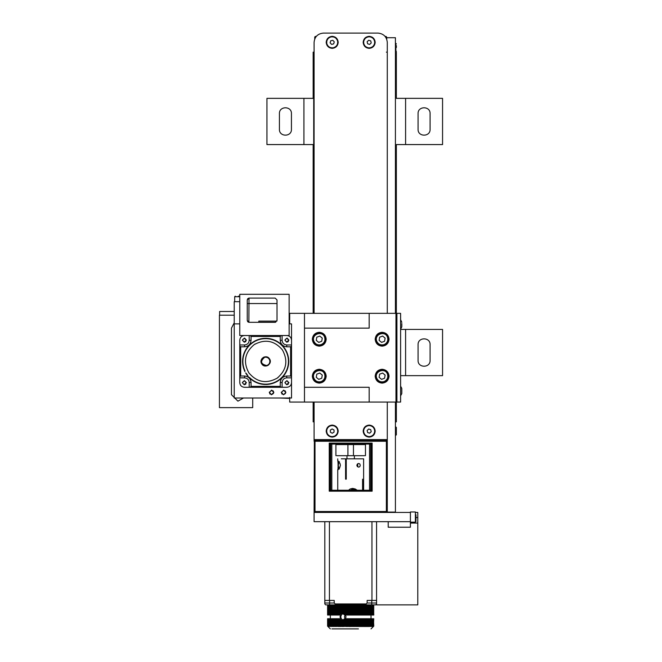 <?xml version="1.0" encoding="UTF-8"?>
<svg xmlns="http://www.w3.org/2000/svg" width="662" height="662" viewBox="0 0 662 662"><rect width="100%" height="100%" fill="white"/><g stroke="black" fill="none" stroke-linecap="round" stroke-linejoin="round"><path stroke-width="0.99" d="M379.847 370.141C383.646 369.156 386.418 370.422 388.172 373.931C389.157 377.729 387.891 380.509 384.374 382.255C380.576 383.24 377.803 381.974 376.049 378.465C375.073 374.667 376.339 371.887 379.847 370.141C376.339 371.887 375.073 374.667 376.049 378.465C377.803 381.974 380.576 383.24 384.374 382.255C387.891 380.509 389.157 377.729 388.172 373.931C386.418 370.422 383.646 369.156 379.847 370.141M385.11 375.081L384.581 378.234L381.585 379.359L379.111 377.315L379.64 374.162L382.644 373.037L385.11 375.081M316.999 370.141C320.797 369.156 323.569 370.422 325.323 373.931C326.3 377.729 325.034 380.509 321.525 382.255C317.727 383.24 314.955 381.974 313.2 378.465C312.216 374.667 313.482 371.887 316.999 370.141C313.482 371.887 312.216 374.667 313.2 378.465C314.955 381.974 317.727 383.24 321.525 382.255C325.034 380.509 326.3 377.729 325.323 373.931C323.569 370.422 320.797 369.156 316.999 370.141M322.262 375.081L321.732 378.234L318.728 379.359L316.262 377.315L316.792 374.162L319.787 373.037L322.262 375.081M304.47 328.137L369.173 328.137L369.173 313.349L395.975 313.349L395.975 402.074L369.173 402.074L369.173 387.287L304.47 387.287M319.258 369.264C315.079 369.71 312.77 372.019 312.332 376.198C312.77 380.377 315.079 382.686 319.258 383.132C323.445 382.686 325.754 380.377 326.192 376.198C325.754 372.019 323.445 369.71 319.258 369.264M382.115 369.264C377.936 369.71 375.619 372.019 375.18 376.198C375.619 380.377 377.936 382.686 382.115 383.132C386.294 382.686 388.602 380.377 389.041 376.198C388.602 372.019 386.294 369.71 382.115 369.264M382.115 332.291C377.936 332.738 375.619 335.046 375.18 339.225C375.619 343.404 377.936 345.721 382.115 346.16C386.294 345.721 388.602 343.404 389.041 339.225C388.602 335.046 386.294 332.738 382.115 332.291M312.332 339.225C312.77 335.046 315.079 332.738 319.258 332.291C323.445 332.738 325.754 335.046 326.192 339.225C325.754 343.404 323.445 345.721 319.258 346.16C315.079 345.721 312.77 343.404 312.332 339.225M395.975 402.074L396.902 402.074L396.902 313.349L395.975 313.349M369.173 313.349L304.47 313.349L304.47 402.074L369.173 402.074M279.703 398.011L288.756 398.383L289.683 397.457L289.683 402.074L304.47 402.074M304.47 313.349L289.683 313.349L289.683 323.883M330.164 490.252L371.208 490.252L371.208 444.045L372.127 443.118L372.127 491.179L329.246 491.179L330.164 490.252L330.164 444.045L329.246 443.118L372.127 443.118M415.388 512.661L415.388 522.144L415.943 521.59L415.943 519.372M415.943 514.746L415.943 520.986M401.801 388.851L401.801 393.12M395.884 426.949L395.884 435.257L396.348 434.802L396.348 427.412L395.421 426.94M396.348 47.515C396.348 52.29 396.348 52.29 396.348 47.515L396.348 45.67M370.737 40.887L371.217 42.964L369.653 44.42L367.609 43.8L367.129 41.723L368.693 40.266L370.737 40.887M372.954 46.398C375.164 43.858 375.255 41.243 373.227 38.562C370.687 36.352 368.072 36.261 365.391 38.288C363.181 40.829 363.09 43.444 365.118 46.125C367.658 48.334 370.273 48.417 372.954 46.398M334.277 41.863L333.656 43.899L331.579 44.387L330.123 42.823L330.743 40.779L332.82 40.299L334.277 41.863M333.449 47.747C336.635 46.646 338.017 44.428 337.603 41.094C336.503 37.916 334.285 36.526 330.95 36.94C327.773 38.04 326.383 40.258 326.796 43.593C327.897 46.77 330.115 48.161 333.449 47.747M334.037 430.01L334.062 432.145L332.233 433.238L330.371 432.195L330.338 430.06L332.167 428.968L334.037 430.01M335.038 435.861C337.736 433.85 338.373 431.318 336.966 428.264C334.947 425.567 332.415 424.93 329.362 426.336C326.672 428.355 326.027 430.888 327.433 433.941C329.453 436.63 331.985 437.276 335.038 435.861M370.703 429.621L371.225 431.69L369.686 433.171L367.633 432.584L367.12 430.515L368.66 429.034L370.703 429.621M373.029 435.091C375.188 432.509 375.23 429.895 373.161 427.247C370.579 425.087 367.973 425.045 365.316 427.114C363.157 429.688 363.115 432.303 365.184 434.959C367.766 437.119 370.372 437.16 373.029 435.091M340.21 626.128L340.367 619.558L340.367 626.492L339.093 626.492L338.911 618.73L339.093 626.492M340.367 619.558L341.029 619.93L341.029 626.492L340.367 626.492M340.872 613.848L341.551 613.674L341.551 605.796L340.872 605.796L341.029 613.839L340.21 614.228L340.21 605.796L340.367 614.212M340.367 605.796L341.029 605.796M339.093 618.73L339.73 618.887L339.548 626.128M340.21 605.796L339.548 605.796L339.631 615.039L338.911 615.039L338.911 605.796L339.093 615.039M339.093 605.796L339.73 605.796M337.661 626.128L337.86 618.73L337.86 626.492L336.462 626.128L336.462 618.73L336.685 626.492M337.86 605.796L337.86 615.039L337.661 605.796L338.481 605.796M338.911 618.73L338.274 618.73L338.481 626.492L337.86 626.492M337.86 618.73L338.481 618.73M338.481 615.039L337.86 615.039M338.911 605.796L338.274 605.796L338.274 615.039L338.911 615.039M336.685 605.796L336.685 615.039L336.462 605.796L337.272 605.796M337.661 618.73L337.057 618.73L337.057 626.128M336.685 618.73L337.272 618.73M337.272 615.039L336.685 615.039M337.661 605.796L337.057 605.796L337.057 615.039L337.661 615.039M335.328 626.128L335.568 618.73L335.568 626.492L334.252 626.128L334.252 618.73L334.509 626.492M335.568 605.796L335.568 615.039L335.328 605.796L336.122 605.796M336.462 618.73L335.891 618.73L336.122 626.492L335.568 626.492M335.568 618.73L336.122 618.73M336.122 615.039L335.568 615.039M336.462 605.796L335.891 605.796L335.891 615.039L336.462 615.039M334.509 605.796L334.509 615.039L334.252 605.796L335.038 605.796M335.328 618.73L334.782 618.73L334.782 626.128M334.509 618.73L335.038 618.73M335.038 615.039L334.509 615.039M335.328 605.796L334.782 605.796L334.782 615.039L335.328 615.039M333.243 626.128L333.516 618.73L333.516 626.492L332.307 626.128L332.307 618.73L332.597 626.492M333.516 605.796L333.516 615.039L333.243 605.796L334.012 605.796M334.252 618.73L333.739 618.73L334.012 626.492L333.516 626.492M333.516 618.73L334.012 618.73M334.012 615.039L333.516 615.039M334.252 605.796L333.739 605.796L333.739 615.039L334.252 615.039M332.597 605.796L332.597 615.039L332.307 605.796L333.052 605.796M333.243 618.73L332.771 618.73L332.771 626.128M332.597 618.73L333.052 618.73M333.052 615.039L332.597 615.039M333.243 605.796L332.771 605.796L332.771 615.039L333.243 615.039M331.447 626.128L331.753 618.73L331.753 626.492L330.669 626.128L330.669 618.73L330.983 626.492M331.753 605.796L331.753 615.039L331.447 605.796L332.175 605.796M332.307 618.73L331.869 618.73L332.175 626.492L331.753 626.492M331.753 618.73L332.175 618.73M332.175 615.039L331.753 615.039M332.307 605.796L331.869 605.796L331.869 615.039L332.307 615.039M330.983 605.796L330.983 615.039L330.669 605.796L331.364 605.796M331.447 618.73L331.05 626.128M331.447 605.796L331.447 615.039M329.974 626.128L329.974 618.73L330.297 626.492L329.353 626.128L329.693 618.73M330.636 615.039L330.305 605.796L329.974 615.039L329.974 605.796L330.636 605.796M330.636 618.73L330.297 626.492M329.693 615.039L329.693 605.796M329.974 618.73L329.651 626.128M329.974 605.796L329.974 615.039M329.18 626.227L329.18 618.73M329.18 615.039L329.18 605.796M329.353 618.73L329.18 626.492M329.353 605.796L329.353 615.039M328.749 626.277L328.749 618.73M328.749 615.039L328.749 605.796M328.832 618.73L328.749 626.492M328.832 605.796L328.832 615.039M328.054 626.128L328.41 618.73L328.567 626.492L327.798 626.128L328.162 618.73M328.054 605.796L328.054 615.039M328.162 615.039L328.162 605.796M328.054 618.73L327.913 626.128M328.004 626.426L328.004 618.73M328.004 615.039L328.004 605.796M327.798 618.73L328.004 626.492M327.798 605.796L327.798 615.039M327.947 626.475L327.947 618.73M327.947 615.039L327.947 605.796M327.64 618.73L327.947 626.492M327.64 605.796L327.64 615.039M371.018 628.9L373.79 626.128L373.426 618.73L373.169 626.368M373.79 615.039L373.409 605.796L373.79 615.039M373.426 626.467L373.757 618.73L373.343 626.418M373.707 615.039L373.757 605.796L373.343 615.039M373.343 626.492L373.633 618.73L373.169 626.492M373.534 615.039L373.633 605.796L373.169 615.039M372.557 605.796L372.905 615.039L373.269 605.796L373.269 615.039L372.557 615.039M372.557 618.73L372.905 626.128L372.342 626.492L372.449 618.73L372.11 626.219M372.449 615.039L372.689 605.796L372.11 615.039M372.11 626.492L372.193 618.73L371.572 626.161M371.912 615.039L371.912 605.796M371.572 626.492L371.912 618.73M370.96 626.492L371.283 618.73L370.96 626.492L370.935 618.73L370.257 626.492L370.571 618.73M370.571 615.039L370.935 605.796L370.571 615.039L369.868 615.039M370.612 605.796L370.612 615.039M370.96 605.796L370.96 615.039M370.257 626.492L370.182 618.73L369.47 626.492L369.768 618.73M369.768 615.039L370.182 605.796L369.768 615.039L369.048 615.039M369.868 605.796L370.257 615.039M369.47 626.492L369.048 626.492L369.346 618.73L368.899 618.73L368.61 626.492L368.899 618.73M368.899 615.039L369.346 615.039L369.346 605.796L368.899 605.796L368.899 615.039L368.146 615.039M369.048 618.73L369.47 618.73M369.048 605.796L369.47 605.796L369.47 615.039M368.61 626.492L368.146 626.492L368.436 618.73L367.948 618.73L367.675 626.492L367.948 618.73M367.948 615.039L368.436 615.039L368.436 605.796L367.948 605.796L367.948 615.039L367.178 615.039M368.146 618.73L368.61 618.73M368.146 605.796L368.61 605.796L368.61 615.039M367.675 626.492L367.178 626.492L367.451 618.73L366.93 618.73L366.674 626.492L366.93 618.73M366.93 615.039L367.451 615.039L367.451 605.796L366.93 605.796L366.93 615.039L366.144 615.039M367.178 618.73L367.675 618.73M367.178 605.796L367.675 605.796L367.675 615.039M366.674 626.492L366.144 626.492L366.392 618.73L365.846 618.73L365.606 626.492L365.846 618.73M365.846 615.039L366.392 615.039L366.392 605.796L365.846 605.796L365.846 615.039L365.043 615.039M366.144 618.73L366.674 618.73M366.144 605.796L366.674 605.796L366.674 615.039M365.606 626.492L365.043 626.492L365.275 618.73L364.696 618.73L364.481 626.492L364.696 618.73M364.696 615.039L365.275 615.039L365.275 605.796L364.696 605.796L364.696 615.039L363.885 615.039M365.043 618.73L365.606 618.73M365.043 605.796L365.606 605.796L365.606 615.039M364.481 626.492L363.885 626.492L364.1 618.73L363.488 618.73L363.289 626.492L363.488 618.73M363.488 615.039L364.1 615.039L364.1 605.796L363.488 605.796L363.488 615.039L362.668 615.039M363.885 618.73L364.481 618.73M363.885 605.796L364.481 605.796L364.481 615.039M363.289 626.492L362.668 626.492L362.867 618.73L362.23 618.73L362.048 626.492L362.23 618.73M362.23 615.039L362.867 615.039L362.867 605.796L362.23 605.796L362.23 615.039L361.402 615.039M362.668 618.73L363.289 618.73M362.668 605.796L363.289 605.796L363.289 615.039M362.048 626.492L361.402 626.492L361.584 618.73L360.922 618.73L360.765 626.492L360.922 618.73M360.922 615.039L361.584 615.039L361.584 605.796L360.922 605.796L360.922 615.039L360.095 615.039M361.402 618.73L362.048 618.73M361.402 605.796L362.048 605.796L362.048 615.039M360.765 626.492L360.095 626.492L360.252 618.73L359.574 618.73L359.441 626.492L359.574 618.73M359.574 615.039L360.252 615.039L360.252 605.796L359.574 605.796L359.574 615.039L358.754 615.039M360.095 618.73L360.765 618.73M360.095 605.796L360.765 605.796L360.765 615.039M359.441 626.492L358.754 626.492L358.887 618.73L358.192 618.73L358.076 626.492L358.192 618.73M358.192 615.039L358.887 615.039L358.887 605.796L358.192 605.796L358.192 615.039L357.372 615.039M358.754 618.73L359.441 618.73M358.754 605.796L359.441 605.796L359.441 615.039M358.076 626.492L357.372 626.492L357.488 618.73L356.777 618.73L356.686 626.492L356.777 618.73M356.777 615.039L357.488 615.039L357.488 605.796L356.777 605.796L356.777 615.039L355.966 615.039M357.372 618.73L358.076 618.73M357.372 605.796L358.076 605.796L358.076 615.039M356.686 626.492L355.966 626.492L356.057 618.73L355.337 618.73L355.262 626.492L355.337 618.73M355.337 615.039L356.057 615.039L356.057 605.796L355.337 605.796L355.337 615.039L354.542 615.039M355.966 618.73L356.686 618.73M355.966 605.796L356.686 605.796L356.686 615.039M355.262 626.492L354.542 626.492L354.609 618.73L353.872 618.73L353.831 626.492L353.872 618.73M353.872 615.039L354.609 615.039L354.609 605.796L353.872 605.796L353.872 615.039L353.094 615.039M354.542 618.73L355.262 618.73M354.542 605.796L355.262 605.796L355.262 615.039M355.262 605.796L355.312 604.869M353.831 626.492L353.094 626.492L353.136 618.73L352.399 618.73L352.383 626.492L352.399 618.73L351.638 618.73L351.638 626.492L352.383 626.492M353.136 615.039L353.136 605.796L352.399 605.796L352.383 615.039L351.638 615.039L351.663 605.796L352.383 605.796L352.383 615.039L353.136 615.039M353.094 618.73L353.831 618.73M353.094 605.796L353.831 605.796L353.831 615.039M350.181 626.128L350.181 618.73L350.181 626.492L348.725 626.492L348.7 618.73L348.725 626.492M347.277 626.492L347.227 618.73L347.277 626.492L348.013 626.492L347.964 618.73L350.926 618.73M349.437 605.796L349.437 615.039L347.964 615.039L347.964 605.796L348.7 605.796L348.725 615.039L348.7 605.796L350.181 605.796L350.181 615.039L350.181 605.796L350.926 605.796M349.437 615.039L350.926 615.039M351.663 618.73L350.918 618.73L350.926 626.492L350.181 626.492M351.663 605.796L350.918 605.796L350.918 615.039L351.663 615.039M349.437 618.73L349.437 626.128M347.277 605.796L347.277 615.039L347.227 605.796L348.013 605.796M347.277 618.73L348.013 618.73M348.013 615.039L347.277 615.039M345.771 626.128L345.845 618.73L345.845 626.492L344.339 626.128L344.339 618.829L344.43 626.492M345.845 605.796L345.845 615.039L345.771 605.796L346.574 605.796M347.227 618.73L346.499 618.73L346.574 626.492L345.845 626.492M345.845 618.73L346.574 618.73M346.574 615.039L345.845 615.039M347.227 605.796L346.499 605.796L346.499 615.039L347.227 615.039M345.771 618.73L345.051 618.73L345.051 626.128M345.771 605.796L345.051 605.796L345.051 615.039L345.771 615.039M344.43 618.887L345.15 618.73M345.15 615.039L344.43 614.882L344.43 605.796L345.15 605.796M344.43 614.882L344.43 605.796M342.924 626.128L343.048 619.93L343.048 626.492L342.031 626.5L341.551 626.128L341.551 620.095L340.872 619.922M344.339 618.829L343.628 619.541L343.743 626.492L343.048 626.492M344.339 605.796L343.628 605.796L343.628 614.228L344.339 614.94M343.743 619.558L343.048 619.93M343.048 613.839L343.048 605.796L343.048 613.839L343.743 614.212M343.048 605.796L343.743 605.796M339.631 618.73L340.558 618.73L340.053 616.885L340.558 615.039L339.631 615.039M327.582 618.73L327.582 626.128L330.355 628.9M341.551 605.796L342.37 605.796M342.924 613.848L342.229 613.674L342.229 605.796L342.924 605.796M327.582 605.796L327.582 615.039M342.924 619.922L342.229 620.095L342.229 626.128M343.628 626.128L344.339 626.128M346.499 626.128L347.227 626.128M347.964 626.128L348.7 626.128M350.918 626.128L351.663 626.128M352.399 626.128L353.136 626.128M353.872 626.128L354.609 626.128M355.337 626.128L356.057 626.128M356.777 626.128L357.488 626.128M358.192 626.128L358.887 626.128M359.574 626.128L360.252 626.128M360.922 626.128L361.584 626.128M362.23 626.128L362.867 626.128M363.488 626.128L364.1 626.128M364.696 626.128L365.275 626.128M365.846 626.128L366.392 626.128M366.93 626.128L367.451 626.128M367.948 626.128L368.436 626.128M368.899 626.128L369.346 626.128M369.768 626.128L370.182 626.128M331.869 626.128L332.307 626.128M333.739 626.128L334.252 626.128M335.891 626.128L336.462 626.128M338.274 626.128L338.911 626.128M340.872 626.128L341.551 626.128M341.551 620.095L341.691 626.492M341.691 620.095L342.37 620.095M341.691 605.796L341.551 613.674M342.37 613.674L341.691 613.674L342.37 613.674M345.465 615.039L346.036 616.885L345.465 618.73M340.21 619.541L339.548 618.829M342.775 613.79L341.451 614.766L340.764 616.794L341.195 618.614L342.775 619.98M339.548 614.94L340.21 614.228M345.216 618.73L344.422 616.91L345.216 615.039M358.432 628.9L331.885 628.9M350.446 490.252L353.326 488.87L354.973 488.87M362.577 490.252L362.577 479.164L362.85 490.252M352.945 488.887L353.839 488.539M357.745 466.859L357.745 463.739M360.236 465.303L359.863 466.569L358.779 467.157L357.381 466.569L356.826 465.303L357.463 463.954L358.721 463.441L359.83 463.988L360.236 465.303M338.059 463.996L337.918 460.686L339.904 463.276L340.4 465.237L339.705 467.711L337.959 469.904L338.059 466.602M345.581 479.164L345.581 458.832L346.267 458.832L346.267 479.164L345.581 479.164L346.267 479.164M363.628 490.252L363.628 458.832L346.267 458.832M345.581 458.832L341.253 458.832M348.601 490.252L350.024 489.036L352.49 488.407L355.527 489.119L357.182 490.252M346.987 456.06L346.987 458.832M354.385 456.06L354.385 458.832M335.162 603.943L336.081 604.869L365.292 604.869L366.218 603.943L335.162 603.943L334.236 603.016L334.236 600.434L324.81 600.434L324.81 603.943L325.729 604.869L329.61 604.869L329.61 603.016L324.81 603.016M376.57 600.434L367.137 600.434L367.137 603.016L366.218 603.943M376.57 603.943L375.644 604.869L365.292 604.869M336.081 604.869L329.61 604.869M346.276 604.869L346.069 605.796M334.236 603.016L329.61 603.016L329.61 600.434M376.57 603.016L367.137 603.016M376.57 521.681L376.57 604.869L417.788 604.869L417.788 523.071L410.399 523.071M324.81 521.681L324.81 600.434L324.81 521.681M388.213 521.681L314.086 521.681L314.086 512.438L315.013 511.511L315.013 441.264L314.359 440.611L314.086 512.438L410.399 512.438L410.399 527.225L388.213 527.225L388.213 521.681L410.399 521.681M415.935 512.438L417.788 512.438L417.788 523.071M395.421 402.074L395.421 512.065L387.287 512.065M386.732 39.19L386.732 37.717L395.421 37.717L395.421 313.349M313.159 402.074L313.159 421.86L314.086 421.86M303.916 98.357L303.916 144.573L266.943 144.573L266.943 98.357L313.159 98.357L313.159 52.141L314.086 52.141M386.368 52.141L387.287 52.141M396.348 313.349L396.348 144.573L405.591 144.573L405.591 98.357L396.348 98.357L396.348 52.141L395.421 52.141M303.916 144.573L313.159 144.573L313.159 313.349M395.421 421.86L396.348 421.86L396.348 402.074M400.601 375.644L405.591 375.644L405.591 329.428L400.601 329.428M405.591 98.357L442.564 98.357L442.564 144.573L405.591 144.573M405.591 329.428L442.564 329.428L442.564 375.644L405.591 375.644M430.085 360.393L430.085 344.679C430.416 336.933 417.739 336.933 418.07 344.679L418.07 360.393C417.739 368.138 430.416 368.138 430.085 360.393M430.085 129.322L430.085 113.607C430.416 105.862 417.739 105.862 418.07 113.607L418.07 129.322C417.739 137.067 430.416 137.067 430.085 129.322M291.437 129.322L291.437 113.607C291.768 105.862 279.091 105.862 279.422 113.607L279.422 129.322C279.091 137.067 291.768 137.067 291.437 129.322M369.173 48.351C365.548 47.97 363.546 45.968 363.165 42.343C363.546 38.719 365.548 36.716 369.173 36.336C372.797 36.716 374.8 38.719 375.18 42.343C374.8 45.968 372.797 47.97 369.173 48.351M332.2 48.351C328.575 47.97 326.573 45.968 326.192 42.343C326.573 38.719 328.575 36.716 332.2 36.336C335.824 36.716 337.827 38.719 338.208 42.343C337.827 45.968 335.824 47.97 332.2 48.351M332.2 437.11C328.575 436.73 326.573 434.727 326.192 431.103C326.573 427.478 328.575 425.476 332.2 425.095C335.824 425.476 337.827 427.478 338.208 431.103C337.827 434.727 335.824 436.73 332.2 437.11M369.173 425.095C372.797 425.476 374.8 427.478 375.18 431.103C374.8 434.727 372.797 436.73 369.173 437.11C365.548 436.73 363.546 434.727 363.165 431.103C363.546 427.478 365.548 425.476 369.173 425.095M314.086 313.349L314.086 42.343C314.673 36.766 317.752 33.688 323.329 33.1L378.043 33.1C383.621 33.688 386.699 36.766 387.287 42.343L387.287 313.349M387.287 402.074L387.287 439.601L314.086 439.601L314.086 402.074M386.087 36.427L385.152 36.427L386.641 36.981L386.641 38.942M315.286 36.427L316.229 36.427L314.731 36.981L314.731 38.942M364.654 444.599L353.458 444.599L353.458 455.688L364.654 455.688M336.718 455.688L347.914 455.688L347.914 444.599L336.718 444.599M345.142 444.045L345.142 444.599M356.23 444.045L356.23 444.599M345.142 455.688L356.23 455.688M313.714 52.141L313.714 313.349M313.714 402.074L313.714 421.86M386.368 441.264L387.022 440.611L387.287 441.264L387.287 512.438L386.368 511.511L386.368 441.264L315.013 441.264M387.022 440.611L314.359 440.611M386.442 440.346L387.287 441.19M315.013 439.601L314.93 440.346M315.013 440.346L314.086 441.19M314.086 439.601L314.086 441.264M387.287 441.264L387.287 439.601M330.164 444.045L371.208 444.045M371.208 490.252L372.127 491.179M330.719 490.252L330.719 444.045M370.654 490.252L370.654 444.045M369.537 444.045L369.537 490.252M331.836 490.252L331.836 444.045M347.914 455.688L353.458 455.688M353.458 444.599L347.914 444.599M396.902 313.349L400.601 313.349L400.601 402.074L396.902 402.074M401.801 323.685L401.801 325.787M401.801 323.519L401.801 326.548M400.601 329.262L401.801 326.854M401.801 322.328L400.601 319.614M287.142 338.133L288.946 340.152L286.911 342.188L284.875 340.152L286.911 338.117M287.118 338.365C284.668 339.292 284.536 340.483 286.704 341.94L288.698 340.351L287.118 338.365M244.626 338.133L246.43 340.152L244.394 342.188L242.358 340.152L244.394 338.117M244.601 338.365C242.151 339.292 242.019 340.483 244.187 341.94L246.181 340.351L244.601 338.365M283.328 394.726L281.309 392.467L283.584 390.191L285.852 392.467L285.157 390.828M283.336 394.66C286.323 393.518 286.489 392.061 283.832 390.274L281.391 392.218L283.336 394.66M264.568 356.917C261.2 358.341 260.29 360.707 261.838 364.026C258.263 359.251 266.298 353.74 269.459 358.796L267.233 357.066M247.538 375.164L248.184 376.537M249.971 377.886L249.45 377.365L249.971 377.886M249.193 377.63L248.68 377.092M251.063 378.854L250.501 378.366L251.063 378.854M250.261 378.647L249.715 378.143M252.214 379.748L251.618 379.301L252.214 379.748M251.403 379.599L250.824 379.127M253.414 380.576L252.793 380.17L253.414 380.576M252.594 380.476L251.99 380.046M254.663 381.32L254.026 380.956L254.663 381.32M253.844 381.271L253.207 380.882M255.962 381.982L255.3 381.66L255.962 381.982M255.135 381.991L254.481 381.635M257.303 382.562L256.616 382.28L257.303 382.562M256.475 382.619L255.805 382.313M258.677 383.05L257.973 382.818L258.677 383.05M257.857 383.166L257.162 382.901M260.075 383.455L259.363 383.265L260.075 383.455M259.264 383.621L258.552 383.397M261.498 383.77L260.778 383.621L261.498 383.77M260.704 383.977L259.984 383.811M262.938 383.985L262.21 383.886L262.938 383.985M262.16 384.25L261.424 384.125M264.395 384.117L263.658 384.059L264.395 384.117M263.625 384.432L262.888 384.349M265.851 384.15L265.114 384.142L265.851 384.15M265.106 384.506L264.37 384.481M267.307 384.092L266.571 384.134L267.307 384.092M266.587 384.498L265.851 384.514M268.755 383.935L268.019 384.026L268.755 383.935M268.069 384.39L267.324 384.457M270.195 383.695L269.467 383.828L270.195 383.695M269.533 384.192L268.797 384.299M271.61 383.356L270.899 383.538L271.61 383.356M270.981 383.894L270.262 384.051M273.009 382.926L272.305 383.157L273.009 382.926M272.413 383.505L271.701 383.712M274.366 382.413L273.679 382.686L274.366 382.413M273.82 383.025L273.116 383.273M275.698 381.808L275.028 382.123L275.698 381.808M275.185 382.454L274.507 382.752M276.981 381.122L276.335 381.486L276.981 381.122M276.517 381.8L275.855 382.139M278.222 380.36L277.601 380.758L278.222 380.36M277.8 381.064L277.163 381.444M279.414 379.516L278.818 379.955L279.414 379.516M279.033 380.245L278.421 380.667L279.033 380.245M280.547 378.598L279.976 379.069L280.547 378.598M280.216 379.351L279.629 379.806M281.615 377.605L281.077 378.118L281.615 377.605M281.333 378.383L280.779 378.879M282.616 376.554L282.12 377.092L282.616 376.554M282.384 377.34L281.863 377.87M283.551 375.428L283.088 376.008L283.551 375.428M283.377 376.239L282.889 376.802M284.412 374.253L283.99 374.858L284.412 374.253M284.288 375.073L283.841 375.66M285.198 373.029L284.809 373.658L285.198 373.029M285.123 373.848L284.718 374.469M285.901 371.754L285.554 372.4L285.901 371.754M285.885 372.574L285.512 373.219M286.522 370.43L286.224 371.109L286.522 370.43M286.555 371.258L286.232 371.92M287.06 369.073L286.803 369.768L287.06 369.073M287.142 369.901L286.861 370.579M287.507 367.691L287.291 368.395L287.507 367.691M287.639 368.502L287.407 369.206M287.862 366.276L287.697 366.996L287.862 366.276M288.053 367.079L287.862 367.799M288.135 364.845L288.011 365.573L288.135 364.845M288.367 365.631L288.218 366.359M288.309 363.397L288.227 364.133L288.309 363.397M288.591 364.166L288.491 364.903M288.384 361.94L288.359 362.677L288.384 361.94M288.723 362.693L288.673 363.43M288.375 360.484L288.392 361.22L288.375 360.484M288.756 361.212L288.756 361.957M288.268 359.027L288.334 359.764L288.268 359.027M288.698 359.731L288.74 360.476M288.069 357.588L288.177 358.316L288.069 357.588M288.541 358.258L288.632 358.994M287.78 356.156L287.937 356.876L287.78 356.156M288.293 356.801L288.433 357.53M287.391 354.749L287.598 355.461L287.391 354.749M287.953 355.353L288.135 356.073M286.927 353.367L287.176 354.062L286.927 353.367M287.515 353.938L287.747 354.65M286.365 352.018L286.663 352.697L286.365 352.018M286.994 352.556L287.267 353.243M285.719 350.711L286.058 351.373L285.719 350.711M286.381 351.208L286.704 351.878M284.991 349.453L285.372 350.082L284.991 349.453M285.686 349.9L286.05 350.546M284.188 348.237L284.61 348.849M283.303 347.078L283.766 347.658L283.303 347.078M284.048 347.434L284.495 348.03M282.351 345.978L282.848 346.524L282.351 345.978M283.121 346.284L283.593 346.847M281.325 344.935L281.855 345.456L281.325 344.935M282.111 345.192L282.624 345.73M280.241 343.967L280.804 344.447L280.241 343.967M281.044 344.174L281.582 344.67M279.091 343.065L279.678 343.512L279.091 343.065M279.902 343.222L280.481 343.686M277.891 342.246L278.503 342.651L277.891 342.246M278.71 342.345L279.314 342.775M276.633 341.501L277.279 341.865L276.633 341.501M277.461 341.551L278.09 341.94M275.342 340.839L276.004 341.162L275.342 340.839M276.162 340.831L276.824 341.178M274.002 340.26L274.68 340.541L274.002 340.26M274.821 340.202L275.5 340.508M272.628 339.763L273.332 340.003L272.628 339.763M273.447 339.656L274.142 339.92M271.23 339.366L271.941 339.556L271.23 339.366M272.041 339.201L272.744 339.416M269.806 339.052L270.526 339.201L269.806 339.052M270.601 338.836L271.321 339.01M268.358 338.828L269.095 338.927L268.358 338.828M269.144 338.563L269.873 338.687M266.91 338.704L267.647 338.754L266.91 338.704M267.671 338.39L268.408 338.464M265.454 338.671L266.19 338.671L265.454 338.671M266.198 338.307L266.935 338.34M263.997 338.729L264.734 338.687L263.997 338.729M264.717 338.323L265.454 338.299M262.549 338.878L263.277 338.795L262.549 338.878M263.236 338.431L263.973 338.365M261.109 339.126L261.838 338.994L261.109 339.126M261.771 338.63L262.5 338.514M259.694 339.465L260.406 339.283L259.694 339.465M260.315 338.927L261.043 338.762M258.296 339.887L258.999 339.664L258.296 339.887M258.892 339.316L259.603 339.11M256.93 340.409L257.617 340.136L256.93 340.409M257.485 339.796L258.188 339.54M255.606 341.004L256.277 340.69L255.606 341.004M256.12 340.359L256.798 340.061M254.316 341.691L254.969 341.335L254.316 341.691M254.787 341.013L255.449 340.673M253.083 342.461L253.703 342.064L253.083 342.461M253.505 341.749L254.142 341.369M251.891 343.305L252.487 342.866L251.891 343.305M252.272 342.568L252.884 342.155M250.757 344.223L251.328 343.752L250.757 344.223M251.088 343.47L251.676 343.007M249.69 345.208L250.228 344.703L249.69 345.208M249.971 344.439L250.526 343.942M248.68 346.267L249.185 345.721L248.68 346.267M248.912 345.473L249.433 344.943M247.745 347.385L248.217 346.814L247.745 347.385M247.927 346.582L248.416 346.019M246.885 348.56L247.315 347.955L246.885 348.56M247.017 347.749L247.464 347.153M246.107 349.793L246.487 349.164L246.107 349.793M246.181 348.965L246.587 348.353M245.395 351.067L245.743 350.413L245.395 351.067M245.42 350.239L245.792 349.602M244.775 352.383L245.081 351.712L244.775 352.383M244.75 351.563L245.072 350.893M244.245 353.74L244.501 353.053L244.245 353.74M244.162 352.92L244.443 352.234M243.798 355.13L244.013 354.418L243.798 355.13M243.657 354.319L243.897 353.616M243.434 356.545L243.608 355.825L243.434 356.545M243.252 355.742L243.442 355.022M243.169 357.977L243.293 357.248L243.169 357.977M242.937 357.182L243.078 356.462M242.995 359.425L243.078 358.688L242.995 359.425M242.706 358.647L242.813 357.919M242.921 360.881L242.946 360.136L242.921 360.881M242.582 360.128L242.631 359.383M242.929 362.337L242.913 361.601L242.929 362.337M242.549 361.609L242.549 360.864M243.037 363.794L242.971 363.057L243.037 363.794M242.606 363.09L242.565 362.346M243.235 365.234L243.12 364.505L243.235 365.234M242.764 364.563L242.673 363.827M243.525 366.665L243.368 365.937L243.525 366.665M243.012 366.02L242.871 365.292M243.906 368.072L243.707 367.36L243.906 368.072M243.351 367.46L243.169 366.74M244.377 369.446L244.129 368.751L244.377 369.446M243.782 368.875L243.558 368.171M244.94 370.794L244.642 370.116L244.94 370.794M244.311 370.265L244.038 369.57M244.915 371.614L244.601 370.943M246.305 373.368L245.619 372.921M246.396 374.179L245.991 373.558M284.908 348.642L285.305 349.263M247.249 375.387L246.81 374.791M246.694 373.972L247.116 374.584M277.163 378.176C286.538 370.166 288.293 360.74 282.417 349.9C274.407 340.525 264.982 338.77 254.142 344.645C244.766 352.647 243.012 362.073 248.887 372.913C256.889 382.297 266.314 384.051 277.163 378.176M269.798 359.375L269.459 358.796C273.042 363.562 265.007 369.082 261.838 364.026L261.846 364.034M276.964 378.308L278.23 377.381M255.267 343.926L253.951 344.778M261.333 359.756L261.027 361.411M261.78 358.895L262.226 358.308M267.034 357L264.436 356.95M263.848 357.157L263.17 357.513M286.679 342.171L288.326 341.609M286.679 384.688L284.875 382.669L286.911 380.633L288.946 382.669L286.911 384.705L288.326 384.125M244.162 342.171L245.809 341.609M244.162 384.688L242.358 382.669L244.394 380.633L246.43 382.669L244.394 384.705L245.809 384.125M250.12 335.526L251.047 336.453L251.047 340.334C250.633 344.24 248.482 346.392 244.576 346.805L240.695 346.805L239.768 345.878L239.768 382.669C240.066 385.458 241.605 386.997 244.394 387.287L281.176 387.287L280.258 386.368L280.258 382.487C280.663 378.581 282.823 376.421 286.729 376.016L290.61 376.016L291.528 376.935L291.528 345.878L290.61 346.805L286.729 346.805C282.823 346.392 280.663 344.24 280.258 340.334L280.258 336.453L281.176 335.526M244.394 335.526C241.605 335.824 240.066 337.363 239.768 340.152L239.768 345.878M239.768 376.935L240.695 376.016L244.576 376.016C248.482 376.421 250.633 378.581 251.047 382.487L251.047 386.368L250.12 387.287L249.202 387.287L249.202 382.487C248.904 379.698 247.365 378.159 244.576 377.861L244.576 376.016M291.528 345.878L291.528 340.152C291.239 337.363 289.699 335.824 286.911 335.526M286.729 376.016L286.729 377.861C283.94 378.159 282.401 379.698 282.103 382.487L282.103 387.287L281.176 387.287L286.911 387.287C289.699 386.997 291.239 385.458 291.528 382.669L291.528 376.935M270.146 360.327L269.343 358.622M266.736 365.904L268.433 365.101L266.736 365.904M249.202 335.526L249.202 340.334C248.904 343.123 247.365 344.662 244.576 344.96L239.768 344.96L239.768 377.861L244.576 377.861M291.528 344.96L286.729 344.96C283.94 344.662 282.401 343.123 282.103 340.334L282.103 335.526M286.729 377.861L291.528 377.861M239.768 335.526L289.128 335.526L289.128 294.309L239.768 294.309L239.768 335.526M269.782 360.409C268.921 357.985 267.208 356.934 264.651 357.273C259.992 361.32 260.654 364.075 266.645 365.54C269.078 364.679 270.121 362.966 269.782 360.409M291.528 340.152L291.528 323.883L289.128 323.883M258.809 322.32L258.809 321.111L276.898 321.111M239.768 323.883L234.224 323.883L234.224 398.011L291.528 398.011L291.528 382.669M271.569 394.734L269.293 392.467L271.569 390.191L273.836 392.467L271.312 394.726M285.852 392.467L283.584 394.734M277.014 303.552L247.249 303.552M247.745 321.732L247.249 320.474L247.249 299.952L247.712 298.736M247.836 298.603L249.011 298.107M249.011 297.999L248.879 322.303M248.829 322.303L247.886 321.864M247.249 299.952L249.102 298.099L275.169 298.099L277.014 299.952L277.014 320.474L275.169 322.32L249.102 322.32L247.249 320.474M234.224 323.883L234.224 301.698L239.768 301.698M258.809 322.22L275.764 322.22M234.224 315.195L219.436 315.195L219.436 407.627L252.71 407.627L252.71 398.011M243.475 398.011L237.923 401.155L231.452 394.684L231.452 328.137L234.224 322.824M273.836 392.467L273.141 390.828M271.825 390.208L271.412 390.199M269.31 392.21L269.988 394.105M283.841 390.208L283.427 390.199M281.325 392.21L282.004 394.105M219.627 315.195L219.627 311.496L234.224 311.496M239.768 296.154L238.436 296.154M271.312 394.66L269.376 392.218L271.817 390.274C274.473 392.061 274.308 393.518 271.312 394.66M244.601 380.882L246.181 382.876L244.187 384.457C242.019 383 242.151 381.808 244.601 380.882M287.118 380.882L288.698 382.876L286.704 384.457C284.536 383 284.668 381.808 287.118 380.882M379.111 340.351L379.64 337.19L382.644 336.064L385.11 338.108L384.581 341.261L381.585 342.386L379.111 340.351M388.172 336.958C389.157 340.756 387.891 343.537 384.374 345.283C380.576 346.267 377.803 345.001 376.049 341.493C375.073 337.694 376.339 334.914 379.847 333.168C383.646 332.183 386.418 333.449 388.172 336.958M316.262 340.351L316.792 337.19L319.787 336.064L322.262 338.108L321.732 341.261L318.728 342.386L316.262 340.351M325.323 336.958C326.3 340.756 325.034 343.537 321.525 345.283C317.727 346.267 314.955 345.001 313.2 341.493C312.216 337.694 313.482 334.914 316.999 333.168C320.797 332.183 323.569 333.449 325.323 336.958M261.838 364.026L264.072 365.755M376.744 378.201C373.865 371.39 385.185 367.162 387.477 374.195C388.346 377.555 387.229 380.013 384.117 381.569C380.758 382.437 378.3 381.312 376.744 378.201M313.896 378.201C311.008 371.39 322.336 367.162 324.628 374.195C325.497 377.555 324.38 380.013 321.269 381.569C317.901 382.437 315.443 381.312 313.896 378.201M396.348 51.214L395.884 51.677L395.884 43.361L396.348 43.824M350.885 490.252L353.152 489.334L355.428 490.252M350.421 490.252L353.326 488.87L356.206 490.252M339.366 461.604C337.612 464.07 337.612 466.536 339.366 468.994M338.985 461.77L338.265 465.303L338.985 468.828M371.763 604.869L371.763 600.434M371.945 521.681L371.945 600.434M329.428 521.681L329.428 600.434M415.943 517.519L417.788 517.519M386.641 36.981L385.574 36.981M315.799 36.981L314.731 36.981M315.013 511.511L386.368 511.511M329.246 491.179L329.246 443.118M386.368 440.346L386.368 439.601M240.695 376.016L240.695 346.805M251.047 336.453L280.258 336.453M290.61 346.805L290.61 376.016M280.258 386.368L251.047 386.368M251.047 382.487L249.202 382.487M244.576 346.805L244.576 344.96M249.202 340.334L251.047 340.334M280.258 340.334L282.103 340.334M286.729 344.96L286.729 346.805M282.103 382.487L280.258 382.487M239.768 296.708L235.366 296.708M376.744 341.236C378.3 344.339 380.758 345.465 384.117 344.596C387.229 343.04 388.346 340.582 387.477 337.223C385.185 330.189 373.865 334.418 376.744 341.236M313.896 341.236C315.443 344.339 317.901 345.465 321.269 344.596C324.38 343.04 325.497 340.582 324.628 337.223C322.336 330.189 311.008 334.418 313.896 341.236M415.388 511.974L415.943 512.529L415.388 511.974L410.399 511.974L415.388 511.974M400.601 395.81L401.801 393.576M395.884 43.361L395.421 43.361M371.018 618.73L371.018 615.039M330.355 618.73L330.355 615.039M338.886 461.637L337.984 464.947L338.886 468.969M337.744 490.252L337.744 469.598M337.744 461L337.744 458.832M365.474 444.599L365.474 455.688M335.899 444.599L335.899 455.688M415.388 522.144L410.399 522.144L415.388 522.144L415.943 521.59M235.242 296.154L234.687 296.708L234.687 301.698M400.601 386.161L401.801 388.395M395.884 435.257L395.421 435.257M395.884 51.677L395.421 51.677"/></g></svg>

